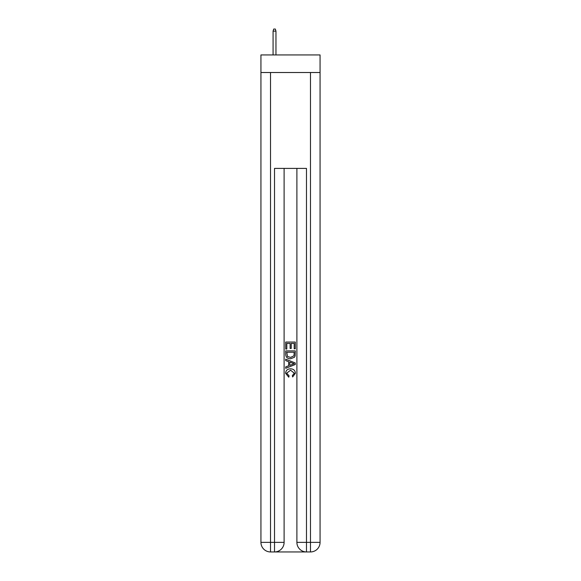 <?xml version="1.0" encoding="UTF-8"?>
<svg xmlns="http://www.w3.org/2000/svg" width="581" height="581" viewBox="0 0 581 581"><rect width="100%" height="100%" fill="white"/><g stroke="black" fill="none" stroke-linecap="round" stroke-linejoin="round"><path stroke-width="0.87" d="M320.066 72.516L320.066 54.941L260.934 54.941L260.934 72.516L320.066 72.516L320.066 542.363L310.479 542.363L310.479 72.516M275.241 551.95L305.759 551.95M306.477 551.95L306.477 542.363L296.891 542.363A9.586 9.586 0 0 0 306.477 551.95L310.479 551.95L310.479 542.363L306.477 542.363L306.477 168.403L274.522 168.403L274.522 542.363L260.934 542.363L260.934 72.516M284.109 168.403L284.109 542.363A9.586 9.586 0 0 1 274.522 551.95L270.521 551.95A9.586 9.586 0 0 1 260.934 542.363M296.891 542.363L296.891 168.403M310.479 551.95A9.586 9.586 0 0 0 320.066 542.363M285.707 349.05L285.707 342.042L295.293 342.042L295.293 348.803L294.189 348.803L294.189 343.4L291.241 343.4L291.241 348.44L290.13 348.44L290.13 343.4L286.811 343.4L286.811 349.05L285.707 349.05M285.707 354.33L285.707 350.895L295.293 350.895L295.155 355.87L294.473 357.264L290.551 358.76C287.486 358.775 285.867 357.3 285.707 354.33M286.811 352.246L287.493 356.487L290.573 357.409L293.993 355.775L294.189 352.246L286.811 352.246M285.707 360.605L285.707 359.174L295.293 362.98L295.293 364.505L285.707 368.31L285.707 366.88L288.655 365.783L288.655 361.702L285.707 360.605M292.417 363.089L289.759 362.108L289.759 365.376L294.189 363.742L292.417 363.089M286.687 373.162L289.091 375.849L288.772 377.2L285.583 373.285C285.845 370.344 287.508 368.862 290.573 368.841C293.521 368.906 295.133 370.38 295.417 373.263L292.628 376.96L292.337 375.602L294.313 373.198L290.58 370.199L286.687 373.162M275.96 54.941L275.96 31.127L273.077 31.127L273.077 54.941M273.077 31.127L273.716 29.05L275.321 29.05L275.96 31.127M270.521 72.516L270.521 551.95M284.109 542.363L274.522 542.363L274.522 551.95"/></g></svg>
